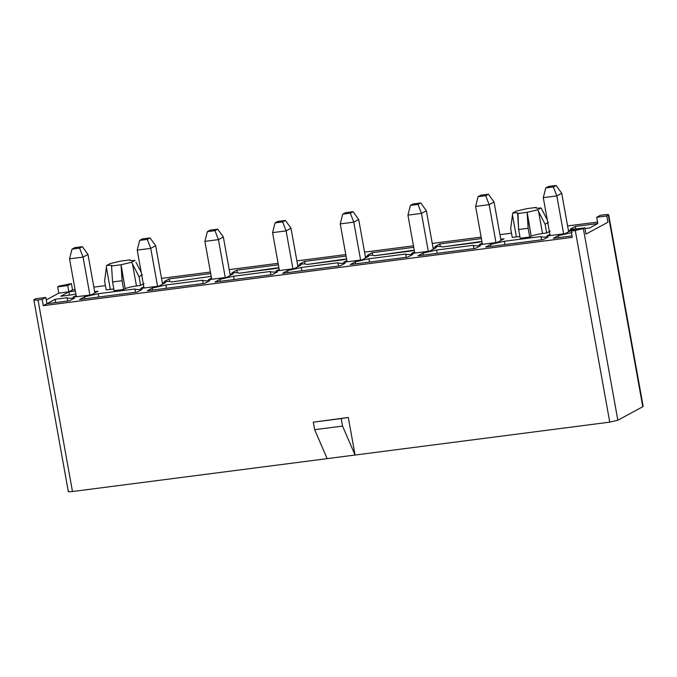 <?xml version="1.0" encoding="UTF-8"?>
<svg xmlns="http://www.w3.org/2000/svg" width="677" height="677" viewBox="0 0 677 677"><rect width="100%" height="100%" fill="white"/><g stroke="black" fill="none" stroke-linecap="round" stroke-linejoin="round"><path stroke-width="1.02" d="M76.357 296.754L69.536 258.851L76.357 296.754M87.976 254.45L94.898 292.904L87.976 254.45L83.076 257.099L89.897 295.011L83.076 257.099L69.536 258.851L72.007 249.119L79.607 248.137L82.357 246.648L74.758 247.63L72.007 249.119L74.758 247.63L82.357 246.648L87.976 254.45L82.357 246.648L79.607 248.137L72.007 249.119L69.536 258.851L83.076 257.099L79.607 248.137L83.076 257.099L87.976 254.45M144.04 288.021L137.219 250.109L144.04 288.021M155.659 245.709L162.573 284.162L155.659 245.709L150.751 248.357L157.572 286.269L150.751 248.357L137.219 250.109L139.682 240.377L147.281 239.396L150.032 237.906L142.432 238.888L139.682 240.377L142.432 238.888L150.032 237.906L155.659 245.709L150.032 237.906L147.281 239.396L139.682 240.377L137.219 250.109L150.751 248.357L147.281 239.396L150.751 248.357L155.659 245.709M211.715 279.279L204.894 241.367L211.715 279.279M223.334 236.967L230.256 275.421L223.334 236.967L218.434 239.624L225.255 277.528L218.434 239.624L204.894 241.367L207.365 231.636L214.964 230.654L217.715 229.173L210.115 230.155L207.365 231.636L210.115 230.155L217.715 229.173L223.334 236.967L217.715 229.173L214.964 230.654L207.365 231.636L204.894 241.367L218.434 239.624L214.964 230.654L218.434 239.624L223.334 236.967M279.398 270.538L272.577 232.626L279.398 270.538M291.008 228.225L297.931 266.679L291.008 228.225L286.109 230.882L292.929 268.786L286.109 230.882L272.577 232.626L275.04 222.902L282.639 221.921L285.389 220.431L277.79 221.413L275.04 222.902L277.79 221.413L285.389 220.431L291.008 228.225L285.389 220.431L282.639 221.921L275.04 222.902L272.577 232.626L286.109 230.882L282.639 221.921L286.109 230.882L291.008 228.225M347.073 261.796L340.252 223.892L347.073 261.796M358.692 219.492L365.614 257.945L358.692 219.492L353.792 222.141L360.613 260.053L353.792 222.141L340.252 223.892L342.723 214.16L350.322 213.179L353.072 211.689L345.473 212.671L342.723 214.16L345.473 212.671L353.072 211.689L358.692 219.492L353.072 211.689L350.322 213.179L342.723 214.16L340.252 223.892L353.792 222.141L350.322 213.179L353.792 222.141L358.692 219.492M414.756 253.054L407.935 215.151L414.756 253.054M426.366 210.75L433.288 249.204L426.366 210.75L421.466 213.399L428.287 251.311L421.466 213.399L407.935 215.151L410.397 205.419L417.997 204.437L420.747 202.948L413.148 203.929L410.397 205.419L413.148 203.929L420.747 202.948L426.366 210.75L420.747 202.948L417.997 204.437L410.397 205.419L407.935 215.151L421.466 213.399L417.997 204.437L421.466 213.399L426.366 210.75M482.43 244.321L475.609 206.409L482.43 244.321M494.049 202.008L500.972 240.462L494.049 202.008L489.149 204.657L495.97 242.569L489.149 204.657L475.609 206.409L478.08 196.677L485.68 195.695L488.43 194.206L480.831 195.188L478.08 196.677L480.831 195.188L488.43 194.206L494.049 202.008L488.43 194.206L485.68 195.695L478.08 196.677L475.609 206.409L489.149 204.657L485.68 195.695L489.149 204.657L494.049 202.008M550.113 235.579L543.293 197.667L550.113 235.579M561.724 193.267L568.646 231.72L561.724 193.267L556.824 195.924L563.645 233.827L556.824 195.924L543.293 197.667L545.755 187.935L553.354 186.962L556.105 185.473L548.505 186.454L545.755 187.935L548.505 186.454L556.105 185.473L561.724 193.267L556.105 185.473L553.354 186.962L545.755 187.935L543.293 197.667L556.824 195.924L553.354 186.962L556.824 195.924L561.724 193.267M478.893 242.256L481.914 241.418L442.191 246.995L478.893 242.256M481.406 238.592L439.872 243.948L440.329 246.513L439.872 243.948L434.947 246.614C439.085 246.31 441.497 246.436 442.191 246.995C441.497 246.436 439.085 246.31 434.947 246.614L439.872 243.948L481.406 238.592M411.218 250.998L414.231 250.16L374.508 255.737L411.218 250.998M413.723 247.325L372.198 252.69L372.655 255.254L372.198 252.69L367.272 255.356C371.402 255.051 373.822 255.178 374.508 255.737C373.822 255.178 371.402 255.051 367.272 255.356L372.198 252.69L413.723 247.325M343.535 259.74L346.556 258.902L306.833 264.479L343.535 259.74M346.049 256.067L304.515 261.432L304.972 263.988L304.515 261.432L299.589 264.098C303.728 263.793 306.139 263.92 306.833 264.479C306.139 263.92 303.728 263.793 299.589 264.098L304.515 261.432L346.049 256.067M275.861 268.481L278.873 267.635L239.159 273.22L275.861 268.481M278.365 264.809L236.84 270.174L237.297 272.729L236.84 270.174L231.915 272.839C236.045 272.526 238.465 272.653 239.159 273.22C238.465 272.653 236.045 272.526 231.915 272.839L236.84 270.174L278.365 264.809M517.626 213.551L527.163 212.324L537.648 209.819L541.101 207.949C536.912 208.389 535.27 208.22 536.192 207.433L536.396 208.118L536.192 207.433L526.655 208.668L516.17 211.173L512.717 213.035C516.906 212.603 518.548 212.773 517.626 213.551C518.548 212.773 516.906 212.603 512.717 213.035L510.678 228.674L512.717 213.035L516.17 211.173L526.655 208.668L536.192 207.433C535.27 208.22 536.912 208.389 541.101 207.949L547.304 219.957L541.101 207.949L537.648 209.819L545.112 224.222L548.548 222.369L545.112 224.222L546.686 232.99L550.122 231.128L546.686 232.99L545.112 224.222L537.648 209.819L527.163 212.324L517.626 213.551L518.633 229.503L528.128 228.276L527.163 212.324L531.208 236.231C533.552 235.181 537.326 234.276 542.531 233.531L538.587 211.613L542.531 233.531L546.686 232.99L542.531 233.531C537.326 234.276 533.552 235.181 531.208 236.231L527.265 214.321L528.128 228.276L529.702 237.043L531.208 236.231L529.702 237.043L528.128 228.276L518.633 229.503L520.207 238.27L529.702 237.043L520.207 238.27L518.633 229.503L517.956 213.153M512.464 214.99L516.407 236.899L519.902 236.586L516.407 236.899L512.464 214.99M510.678 228.674L512.252 237.441L516.407 236.899L512.252 237.441L510.678 228.674M485.671 247.054L543.259 239.616L548.184 236.95C544.046 237.255 541.651 237.119 540.991 236.544L504.28 241.283L490.597 244.389L485.671 247.054L490.597 244.389L490.952 246.369L490.597 244.389L504.28 241.283L504.873 244.575L504.28 241.283L540.991 236.544L541.575 239.836L540.991 236.544C541.651 237.119 544.046 237.255 548.184 236.95L543.259 239.616L485.671 247.054M417.997 255.796L475.584 248.357L480.501 245.692C476.371 245.988 473.968 245.853 473.308 245.286L436.606 250.025L422.922 253.13L417.997 255.796L422.922 253.13L423.277 255.111L422.922 253.13L436.606 250.025L437.198 253.316L436.606 250.025L473.308 245.286L473.9 248.569L473.308 245.286C473.968 245.853 476.371 245.988 480.501 245.692L475.584 248.357L417.997 255.796M350.314 264.529L407.901 257.099L412.826 254.434C408.688 254.73 406.293 254.594 405.633 254.027L368.923 258.766L355.239 261.864L350.314 264.529L355.239 261.864L355.594 263.852L355.239 261.864L368.923 258.766L369.515 262.05L368.923 258.766L405.633 254.027L406.225 257.311L405.633 254.027C406.293 254.594 408.688 254.73 412.826 254.434L407.901 257.099L350.314 264.529M282.639 273.271L340.226 265.833L345.143 263.167C341.013 263.471 338.61 263.336 337.95 262.761L301.248 267.5L287.564 270.605L282.639 273.271L287.564 270.605L287.92 272.594L287.564 270.605L301.248 267.5L301.84 270.792L301.248 267.5L337.95 262.761L338.542 266.053L337.95 262.761C338.61 263.336 341.013 263.471 345.143 263.167L340.226 265.833L282.639 273.271M214.956 282.013L272.543 274.574L277.468 271.909C273.33 272.213 270.935 272.078 270.275 271.502L233.565 276.241L219.881 279.347L214.956 282.013L219.881 279.347L220.237 281.327L219.881 279.347L233.565 276.241L234.157 279.533L233.565 276.241L270.275 271.502L270.868 274.794L270.275 271.502C270.935 272.078 273.33 272.213 277.468 271.909L272.543 274.574L214.956 282.013M147.281 290.755L204.869 283.316L209.794 280.65C205.656 280.955 203.252 280.82 202.592 280.244L165.89 284.983L152.207 288.089L147.281 290.755L152.207 288.089L152.562 290.069L152.207 288.089L165.89 284.983L166.483 288.275L165.89 284.983L202.592 280.244L203.185 283.536L202.592 280.244C203.252 280.82 205.656 280.955 209.794 280.65L204.869 283.316L147.281 290.755M46.95 303.711L55.116 299.285L67.099 297.745C67.785 298.312 70.23 298.447 74.436 298.134L69.511 300.8L46.95 303.711L43.294 305.682L572.26 237.373L571.134 231.119L583.371 228.648L584.877 227.836L574.781 229.139L571.134 231.119L574.781 229.139L584.877 227.836L575.289 230.578L609.757 422.143L617.839 420.214L583.371 228.648L617.839 420.214L609.757 422.143L355.07 455.037L342.545 426.087L341.2 418.581L313.299 422.177L314.644 429.692L342.545 426.087L314.644 429.692L327.169 458.642L355.07 455.037L348.308 417.472L341.2 418.581L342.545 426.087L355.07 455.037L327.169 458.642L314.644 429.692L313.299 422.177L348.308 417.472L313.299 422.177L348.308 417.472L355.07 455.037L609.757 422.143L575.289 230.578L571.134 231.119L572.26 237.373L43.294 305.682L42.169 299.429L45.824 297.448L35.729 298.752L34.222 299.564C33.308 300.216 34.569 300.351 38.014 299.962C34.569 300.351 33.308 300.216 34.222 299.564L35.729 298.752L45.824 297.448L42.169 299.429L38.014 299.962L42.169 299.429L43.294 305.682L46.95 303.711L45.824 297.448L46.95 303.711L69.511 300.8L74.436 298.134C70.23 298.447 67.785 298.312 67.099 297.745L55.116 299.285L46.95 303.711M571.989 235.901L553.354 238.312L558.28 235.647L572.099 232.524L558.28 235.647L558.635 237.627L558.28 235.647L553.354 238.312L571.989 235.901M597.833 223.537L589.667 227.954L585.004 228.555L589.667 227.954L597.833 223.537L596.708 217.275L606.804 215.971L608.31 215.159C609.224 214.499 607.963 214.372 604.519 214.761L600.364 215.294L596.708 217.275L600.364 215.294L604.519 214.761C607.963 214.372 609.224 214.499 608.31 215.159L642.778 406.725L643.15 406.352L608.682 214.787L606.804 215.971L596.708 217.275L597.833 223.537L575.272 226.448L597.833 223.537M575.822 229.004L570.356 229.114L575.272 226.448L575.738 228.995L575.272 226.448L570.356 229.114L575.822 229.004M60.702 296.264L68.876 291.846L75.325 291.008L58.781 293.149L46.264 299.919L58.781 293.149L57.655 286.887L67.742 285.584L71.398 283.604L59.161 286.075L71.398 283.604L67.742 285.584L68.876 291.846L72.524 289.866L68.876 291.846L67.742 285.584L57.655 286.887L59.161 286.075L57.655 286.887L58.781 293.149L68.876 291.846L60.702 296.264L72.693 294.715L60.702 296.264M75.832 293.843L72.693 294.715L75.832 293.843M586.003 234.098L607.929 222.234L606.804 215.971L607.929 222.234L586.003 234.098L584.877 227.836L586.003 234.098M597.571 222.064L567.605 225.932L597.571 222.064M511.49 233.176L499.922 234.674L511.49 233.176M481.135 237.102L432.248 243.415L481.135 237.102M413.452 245.836L364.565 252.149L413.452 245.836M345.778 254.577L296.89 260.89L345.778 254.577M278.095 263.319L229.207 269.632L278.095 263.319M210.42 272.061L161.532 278.374L210.42 272.061M105.417 285.618L93.858 287.116L105.417 285.618M75.062 289.536L72.524 289.866L71.398 283.604L72.524 289.866L75.062 289.536M211.199 276.377L171.476 281.962C170.782 281.395 168.37 281.268 164.232 281.573L169.157 278.916L210.691 273.55L169.157 278.916L169.622 281.471L169.157 278.916L164.232 281.573C168.37 281.268 170.782 281.395 171.476 281.962L211.199 276.377M497.417 242.383L479.138 244.744L482.21 243.077L479.138 244.744L497.417 242.383L504.043 238.795L497.417 242.383M500.743 239.226L504.043 238.795L500.743 239.226M429.743 251.125L411.455 253.486L414.536 251.819L411.455 253.486L429.743 251.125L436.36 247.537L429.743 251.125M433.068 247.968L436.36 247.537L433.068 247.968M362.068 259.858L343.781 262.227L346.852 260.56L343.781 262.227L362.068 259.858L368.686 256.278L362.068 259.858M365.385 256.701L368.686 256.278L365.385 256.701M294.385 268.6L276.098 270.961L279.178 269.302L276.098 270.961L294.385 268.6L301.003 265.02L294.385 268.6M297.711 265.443L301.003 265.02L297.711 265.443M226.71 277.342L208.423 279.703L211.495 278.044L208.423 279.703L226.71 277.342L233.328 273.762L226.71 277.342M230.028 274.185L233.328 273.762L230.028 274.185M159.027 286.083L140.74 288.444L143.82 286.777L140.74 288.444L159.027 286.083L165.645 282.495L159.027 286.083M162.353 282.927L165.645 282.495L162.353 282.927M568.426 230.485L571.718 230.062L565.1 233.641L546.813 236.002L549.885 234.344L546.813 236.002L565.1 233.641L571.718 230.062L568.426 230.485M94.67 291.669L97.97 291.237L91.353 294.825L73.065 297.186L76.137 295.519L73.065 297.186L91.353 294.825L97.97 291.237L94.67 291.669M142.111 289.392L137.186 292.058L79.598 299.496L84.523 296.831L98.207 293.725L134.918 288.986C135.578 289.553 137.973 289.688 142.111 289.392C137.973 289.688 135.578 289.553 134.918 288.986L98.207 293.725L84.523 296.831L79.598 299.496L137.186 292.058L142.111 289.392M111.553 265.993L112.56 281.945L122.055 280.718L121.09 264.758L111.553 265.993C112.475 265.215 110.833 265.037 106.644 265.477L110.097 263.607L120.582 261.11L130.119 259.875L130.322 260.56L130.119 259.875C129.197 260.653 130.839 260.831 135.028 260.391L131.575 262.261L132.514 264.055L131.575 262.261L121.09 264.758L125.135 288.673L121.191 266.755L122.055 280.718L123.629 289.485L122.055 280.718L112.56 281.945L114.134 290.712L123.629 289.485L125.135 288.673C127.479 287.615 131.253 286.718 136.458 285.965L132.514 264.055L139.039 276.665L142.475 274.803L139.039 276.665L140.613 285.432L139.039 276.665L132.514 264.055L136.458 285.965L140.613 285.432L144.049 283.57L140.613 285.432L136.458 285.965C131.253 286.718 127.479 287.615 125.135 288.673L123.629 289.485L114.134 290.712L112.56 281.945L111.553 265.993L121.09 264.758L131.575 262.261L135.028 260.391C130.839 260.831 129.197 260.653 130.119 259.875L120.582 261.11L110.097 263.607L106.644 265.477C110.833 265.037 112.475 265.215 111.553 265.993L111.883 265.587M113.829 289.028L106.179 289.874L104.605 281.116L106.179 289.874L110.334 289.341L106.391 267.432L104.605 281.116L106.391 267.432L110.334 289.341L113.829 289.028M68.318 491.502L33.85 299.936L34.222 299.564M68.69 491.138C67.776 491.79 69.037 491.917 72.481 491.527L38.014 299.962L72.481 491.527C69.037 491.917 67.776 491.79 68.69 491.138M642.668 406.141L642.778 406.725L617.839 420.214L642.778 406.725L608.31 215.159M327.169 458.642L72.481 491.527L327.169 458.642M55.709 302.577L55.116 299.285L55.709 302.577M67.692 301.028L67.099 297.745L67.692 301.028M69.469 295.13L68.876 291.846L69.469 295.13M84.879 298.811L84.523 296.831L84.879 298.811M98.8 297.017L98.207 293.725L98.8 297.017M135.51 292.269L134.918 288.986L135.51 292.269M135.959 262.194L141.231 272.391L135.959 262.194M106.644 265.477L106.391 267.432L106.644 265.477"/></g></svg>
